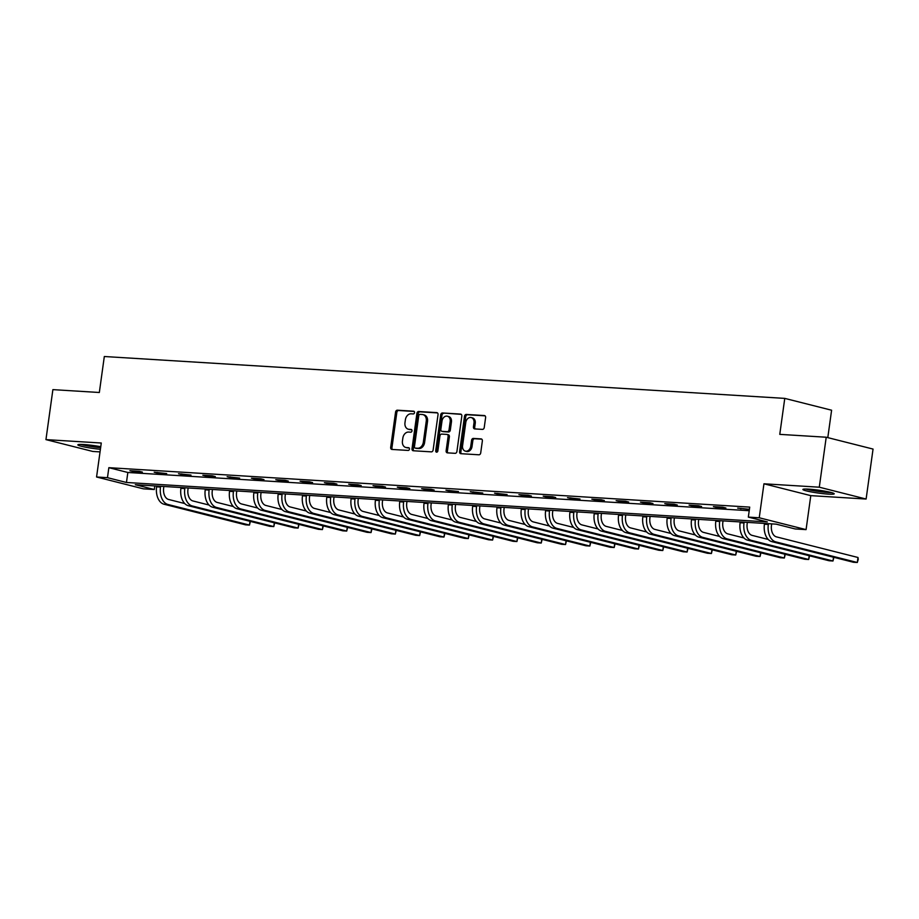 <?xml version="1.0" encoding="UTF-8"?>
<svg xmlns="http://www.w3.org/2000/svg" width="919" height="919" viewBox="0 0 919 919"><rect width="100%" height="100%" fill="white"/><g stroke="black" fill="none" stroke-linecap="round" stroke-linejoin="round"><path stroke-width="1.38" d="M414.515 412.642A1.39 1.068 -75.8 0 0 413.63 411.195L397.376 410.196A1.987 1.516 -75.8 0 0 395.572 412.068L390.678 447.381A1.987 1.516 -75.8 0 0 391.931 449.437L408.185 450.436A1.39 1.068 -75.8 0 0 408.564 447.691L406.462 447.564A6.364 4.871 -75.8 0 1 405.773 447.461A6.364 4.871 -75.8 0 1 402.442 440.982L402.855 438.041A6.364 4.871 -75.8 0 1 408.622 432.068L410.724 432.194A1.39 1.068 -75.8 0 0 411.103 429.449L409.001 429.311A6.364 4.871 -75.8 0 1 408.312 429.207A6.364 4.871 -75.8 0 1 404.969 422.74L405.382 419.788A6.364 4.871 -75.8 0 1 411.149 413.814L413.251 413.941A1.39 1.068 -75.8 0 0 414.515 412.642M808.674 489.138A15.807 1.447 -172.1 0 0 802.884 489.459A15.807 1.447 -172.1 0 0 811.718 492.01A15.807 1.447 -172.1 0 0 828.421 494.135A15.807 1.447 -172.1 0 0 834.199 493.802A15.807 1.447 -172.1 0 0 825.365 491.251A15.807 1.447 -172.1 0 0 808.674 489.138M100.768 446.714A15.807 1.447 -172.1 0 0 83.652 444.52A15.807 1.447 -172.1 0 0 77.862 444.842A15.807 1.447 -172.1 0 0 100.412 449.288M482.429 429.38A1.987 1.516 -75.8 0 0 484.233 427.519L485.611 417.605A1.987 1.516 -75.8 0 0 484.347 415.549L466.301 414.435A1.987 1.516 -75.8 0 0 464.497 416.307L459.592 451.631A1.987 1.516 -75.8 0 0 460.856 453.687L478.902 454.79A1.987 1.516 -75.8 0 0 480.706 452.929L482.36 440.959A1.987 1.516 -75.8 0 0 481.108 438.903L473.388 438.42A1.987 1.516 -75.8 0 0 471.585 440.293L470.758 446.232A5.319 4.067 -75.8 0 1 465.359 451.137A5.319 4.067 -75.8 0 1 462.567 445.726L465.795 422.476A5.319 4.067 -75.8 0 1 471.194 417.559A5.319 4.067 -75.8 0 1 473.986 422.97L473.446 426.853A1.987 1.516 -75.8 0 0 474.698 428.909L482.429 429.38M748.33 517.11L759.243 517.776L806.078 529.62L795.165 528.953L776.176 524.152L135.311 484.715L154.3 489.517L143.387 488.839L96.564 476.995L107.466 477.673L126.454 482.475L767.319 521.912L748.33 517.11L749.72 507.116L108.856 467.679L107.466 477.673M96.564 476.995L101.274 443.015L45.95 439.615L52.888 389.633L99.332 392.493L104.318 356.515L784.769 398.387L779.771 434.365L826.215 437.226L819.288 487.196L763.953 483.796L759.243 517.776M438.03 414.676A1.987 1.516 -75.8 0 0 436.766 412.62L418.719 411.505A1.987 1.516 -75.8 0 0 416.916 413.378L412.022 448.702A1.987 1.516 -75.8 0 0 413.274 450.758L431.321 451.861A1.987 1.516 -75.8 0 0 433.125 450L438.03 414.676M442.51 412.976L460.557 414.09A1.987 1.516 -75.8 0 1 461.82 416.146L456.915 451.459A1.987 1.516 -75.8 0 1 455.112 453.331L447.392 452.849A1.987 1.516 -75.8 0 1 446.129 450.792L448.116 436.468A1.987 1.516 -75.8 0 0 446.864 434.411L441.74 434.101A1.987 1.516 -75.8 0 0 439.937 435.974L437.869 450.884A1.39 1.068 -75.8 0 1 435.721 450.747L440.706 414.837A1.987 1.516 -75.8 0 1 442.51 412.976L461.258 414.366M826.215 437.226L873.05 449.069L866.112 499.04L819.288 487.196M45.95 439.615L92.785 451.447L100.045 451.895M827.801 437.616L831.603 410.219L784.769 398.387M108.856 467.679L127.844 472.481L749.215 510.711M133.048 471.527L142.399 472.102L139.228 471.298L129.878 470.723L133.048 471.527L133.129 470.93M157.356 473.021L166.707 473.595L154.197 472.217L157.356 473.021L157.436 472.423M181.663 474.514L191.026 475.089L178.504 473.722L181.663 474.514L181.755 473.917M205.982 476.008L215.333 476.593L212.174 475.789L202.823 475.215L205.982 476.008L206.063 475.41M230.29 477.512L239.641 478.087L227.131 476.708L230.29 477.512L230.382 476.904M254.609 479.006L263.96 479.58L260.789 478.776L251.438 478.202L254.609 479.006L254.689 478.408M278.916 480.499L288.267 481.074L285.108 480.281L275.757 479.707L278.916 480.499L279.008 479.902M303.236 481.993L312.586 482.578L309.416 481.774L300.065 481.2L303.236 481.993L303.316 481.395M327.543 483.497L336.894 484.072L333.735 483.268L324.384 482.693L327.543 483.497L327.635 482.889M351.862 484.991L361.213 485.565L358.042 484.761L348.692 484.187L351.862 484.991L351.943 484.393M376.17 486.484L385.521 487.059L382.361 486.266L373.011 485.691L376.17 486.484L376.25 485.887M400.489 487.978L409.84 488.552L406.669 487.759L397.318 487.185L400.489 487.978L400.569 487.38M424.796 489.482L434.147 490.057L430.988 489.253L421.637 488.678L424.796 489.482L424.877 488.874M449.115 490.976L458.466 491.55L445.945 490.172L449.115 490.976L449.196 490.378M473.423 492.469L482.774 493.043L470.264 491.665L473.423 492.469L473.503 491.872M497.73 493.962L507.093 494.537L494.571 493.17L497.73 493.962L497.822 493.365M522.049 495.467L531.4 496.042L528.241 495.238L518.89 494.663L522.049 495.467L522.13 494.859M546.357 496.961L555.708 497.535L552.549 496.731L543.198 496.157L546.357 496.961L546.449 496.363M570.676 498.454L580.027 499.028L567.505 497.65L570.676 498.454L570.756 497.857M594.984 499.947L604.334 500.522L601.175 499.729L591.825 499.155L594.984 499.947L595.075 499.35M619.303 501.452L628.653 502.027L625.483 501.223L616.132 500.648L619.303 501.452L619.383 500.844M643.61 502.946L652.961 503.52L649.802 502.716L640.451 502.142L643.61 502.946L643.702 502.348M667.929 504.439L677.28 505.013L674.109 504.209L664.759 503.635L667.929 504.439L668.01 503.842M692.237 505.932L701.588 506.507L698.429 505.714L689.078 505.14L692.237 505.932L692.317 505.335M716.556 507.426L725.907 508.012L722.736 507.208L713.385 506.633L716.556 507.426L716.636 506.828M749.422 509.298L737.704 508.127L749.399 509.448M763.953 483.796L810.788 495.64L866.112 499.04M810.788 495.64L806.078 529.62M154.806 485.91L154.3 489.517M127.844 472.481L126.454 482.475M740.863 508.931L740.944 508.322M408.312 429.207L409.575 429.529A6.364 4.871 -75.8 0 0 410.265 429.632L409.001 429.311M411.678 429.724L410.265 429.632M405.773 447.461L407.048 447.783A6.364 4.871 -75.8 0 0 407.737 447.886L406.462 447.564M409.139 447.967L407.737 447.886M414.205 411.471L398.651 410.517A1.987 1.516 -75.8 0 0 396.847 412.39L391.942 447.702A1.987 1.516 -75.8 0 0 392.505 449.471M437.467 412.907L419.983 411.827A1.987 1.516 -75.8 0 0 418.179 413.699L413.286 449.023A1.987 1.516 -75.8 0 0 413.837 450.792M420.017 414.366A1.39 1.068 -75.8 0 0 418.765 415.664L414.458 446.668A1.39 1.068 -75.8 0 0 415.342 448.116L417.559 448.242A6.364 4.871 -75.8 0 0 423.326 442.269L426.267 421.074A6.364 4.871 -75.8 0 0 422.924 414.607A6.364 4.871 -75.8 0 0 422.235 414.492L420.017 414.366M416.307 448.357A1.39 1.068 -75.8 0 0 416.606 448.426L415.342 448.116M422.924 414.607L424.199 414.928A6.364 4.871 -75.8 0 1 427.53 421.396L424.589 442.59A6.364 4.871 -75.8 0 1 418.823 448.564L416.606 448.426M448.127 434.733A1.987 1.516 -75.8 0 1 449.38 436.789L447.392 451.114A1.987 1.516 -75.8 0 0 447.955 452.883M443.774 413.297A1.987 1.516 -75.8 0 0 441.97 415.158L436.984 451.068A1.39 1.068 -75.8 0 0 437.157 452.045M450.184 421.614A5.319 4.067 -75.8 0 0 447.392 416.204A5.319 4.067 -75.8 0 0 441.993 421.109L440.856 429.299A1.987 1.516 -75.8 0 0 442.119 431.356L447.243 431.666A1.987 1.516 -75.8 0 0 449.046 429.805L450.184 421.614L451.447 421.924A5.319 4.067 -75.8 0 0 448.656 416.514L447.392 416.204M442.958 431.562A1.987 1.516 -75.8 0 0 443.383 431.677L442.119 431.356M451.447 421.924L450.31 430.126A1.987 1.516 -75.8 0 1 448.506 431.987L443.383 431.677M471.194 417.559L472.458 417.881A5.319 4.067 -75.8 0 1 475.249 423.291L474.709 427.174A1.987 1.516 -75.8 0 0 475.272 428.943M465.359 451.137L466.622 451.459A5.319 4.067 -75.8 0 0 472.021 446.542L470.758 446.232M481.809 439.179L474.652 438.742A1.987 1.516 -75.8 0 0 472.848 440.615L472.021 446.542M485.048 415.836L467.564 414.756A1.987 1.516 -75.8 0 0 465.761 416.629L460.856 451.941A1.987 1.516 -75.8 0 0 461.418 453.722M163.846 486.473L163.662 487.863A10.132 6.456 93.5 0 0 168.602 499.465L184.73 503.543M156.712 486.025L156.598 486.829A15.198 9.695 -86.5 0 0 164.007 504.221L245.58 524.852L249.474 525.082L167.901 504.462A15.198 9.695 -86.5 0 1 160.492 487.07L160.607 486.266M250.359 521.406L249.474 525.082L250.002 521.314M100.665 447.461A13.682 1.252 7.9 0 1 88.902 445.933A13.682 1.252 7.9 0 1 82.009 444.44M80.677 444.417A15.703 1.447 -172.1 0 0 88.19 446.014A15.703 1.447 -172.1 0 0 100.63 447.668M830.316 492.285A13.682 1.252 7.9 0 1 827.307 492.193A13.682 1.252 7.9 0 1 807.031 489.057M805.699 489.023A15.703 1.447 -172.1 0 0 828.57 492.515A15.703 1.447 -172.1 0 0 831.615 492.618M188.165 487.966L187.97 489.367A10.132 6.456 93.5 0 0 192.91 500.958L209.05 505.036M181.02 487.529L180.905 488.322A15.198 9.695 -86.5 0 0 188.326 505.714L269.887 526.346L273.793 526.587L192.22 505.955A15.198 9.695 -86.5 0 1 184.811 488.563L184.914 487.759M274.678 522.9L273.793 526.587L274.31 522.808M212.473 489.459L212.278 490.861A10.132 6.456 93.5 0 0 217.229 502.452L233.357 506.541M205.328 489.023L205.224 489.816A15.198 9.695 -86.5 0 0 212.634 507.219L294.206 527.839L298.101 528.08L216.528 507.449A15.198 9.695 -86.5 0 1 209.118 490.057L209.233 489.264M298.985 524.393L298.101 528.08L298.629 524.301M236.792 490.953L236.597 492.354A10.132 6.456 93.5 0 0 241.536 503.957L257.676 508.035M229.647 490.516L229.532 491.32A15.198 9.695 -86.5 0 0 236.953 508.712L318.514 529.333L322.42 529.574L240.847 508.954A15.198 9.695 -86.5 0 1 233.426 491.562L233.541 490.757M323.304 525.898L322.42 529.574L322.937 525.806M261.099 492.446L260.904 493.848A10.132 6.456 93.5 0 0 265.855 505.45L281.984 509.528M253.954 492.01L253.851 492.814A15.198 9.695 -86.5 0 0 261.26 510.206L342.833 530.837L346.727 531.067L265.154 510.447A15.198 9.695 -86.5 0 1 257.745 493.055L257.86 492.251M347.612 527.391L346.727 531.067L347.256 527.299M285.418 493.951L285.223 495.352A10.132 6.456 93.5 0 0 290.163 506.943L306.303 511.021M278.273 493.503L278.158 494.307A15.198 9.695 -86.5 0 0 285.568 511.699L367.141 532.331L371.046 532.572L289.474 511.94A15.198 9.695 -86.5 0 1 282.053 494.548L282.167 493.744M371.931 528.884L371.046 532.572L371.563 528.793M309.726 495.444L309.531 496.846A10.132 6.456 93.5 0 0 314.47 508.437L330.61 512.526M302.581 495.008L302.477 495.8A15.198 9.695 -86.5 0 0 309.887 513.193L391.46 533.824L395.354 534.065L313.781 513.434A15.198 9.695 -86.5 0 1 306.372 496.042L306.486 495.249M396.238 530.378L395.354 534.065L395.882 530.286M334.045 496.938L333.85 498.339A10.132 6.456 93.5 0 0 338.789 509.942L354.929 514.02M326.9 496.501L326.785 497.305A15.198 9.695 -86.5 0 0 334.194 514.697L415.767 535.317L419.661 535.559L338.1 514.939A15.198 9.695 -86.5 0 1 330.679 497.547L330.794 496.742M420.546 531.883L419.661 535.559L420.19 531.791M358.353 498.431L358.157 499.833A10.132 6.456 93.5 0 0 363.097 511.435L379.237 515.513M351.207 497.995L351.104 498.799A15.198 9.695 -86.5 0 0 358.513 516.191L440.086 536.811L443.98 537.052L362.408 516.432A15.198 9.695 -86.5 0 1 354.998 499.04L355.102 498.236M444.865 533.376L443.98 537.052L444.497 533.284M382.672 499.936L382.476 501.337A10.132 6.456 93.5 0 0 387.416 512.928L403.556 517.006M375.526 499.488L375.411 500.292A15.198 9.695 -86.5 0 0 382.821 517.684L464.394 538.316L468.288 538.557L386.715 517.925A15.198 9.695 -86.5 0 1 379.306 500.533L379.421 499.729M469.172 534.869L468.288 538.557L468.816 534.778M406.979 501.429L406.784 502.831A10.132 6.456 93.5 0 0 411.723 514.422L427.863 518.5M399.834 500.993L399.731 501.785A15.198 9.695 -86.5 0 0 407.14 519.178L488.713 539.809L492.607 540.05L411.034 519.419A15.198 9.695 -86.5 0 1 403.625 502.027L403.728 501.234M493.492 536.363L492.607 540.05L493.124 536.271M431.298 502.923L431.103 504.324A10.132 6.456 93.5 0 0 436.043 515.927L452.171 520.005M424.153 502.486L424.038 503.29A15.198 9.695 -86.5 0 0 431.448 520.682L513.02 541.302L516.915 541.544L435.342 520.924A15.198 9.695 -86.5 0 1 427.932 503.52L428.047 502.727M517.799 537.868L516.915 541.544L517.443 537.776M455.606 504.416L455.41 505.818A10.132 6.456 93.5 0 0 460.35 517.42L476.49 521.498M448.461 503.98L448.346 504.784A15.198 9.695 -86.5 0 0 455.767 522.176L537.339 542.796L541.234 543.037L459.661 522.417A15.198 9.695 -86.5 0 1 452.251 505.025L452.355 504.221M542.118 539.361L541.234 543.037L541.75 539.269M479.913 505.921L479.729 507.322A10.132 6.456 93.5 0 0 484.669 518.913L500.798 522.991M472.78 505.473L472.665 506.277A15.198 9.695 -86.5 0 0 480.074 523.669L561.647 544.301L565.541 544.542L483.968 523.91A15.198 9.695 -86.5 0 1 476.559 506.518L476.674 505.714M566.426 540.854L565.541 544.542L566.07 540.763M504.232 507.414L504.037 508.816A10.132 6.456 93.5 0 0 508.977 520.407L525.117 524.485M497.087 506.978L496.972 507.77A15.198 9.695 -86.5 0 0 504.393 525.163L585.966 545.794L589.86 546.035L508.287 525.404A15.198 9.695 -86.5 0 1 500.878 508.012L500.981 507.208M590.745 542.348L589.86 546.035L590.377 542.256M528.54 508.908L528.345 510.309A10.132 6.456 93.5 0 0 533.296 521.9L549.424 525.99M521.395 508.471L521.291 509.275A15.198 9.695 -86.5 0 0 528.701 526.667L610.273 547.287L614.168 547.529L532.595 526.909A15.198 9.695 -86.5 0 1 525.186 509.505L525.3 508.712M615.052 543.841L614.168 547.529L614.696 543.761M552.859 510.401L552.664 511.803A10.132 6.456 93.5 0 0 557.603 523.405L573.743 527.483M545.714 509.965L545.599 510.769A15.198 9.695 -86.5 0 0 553.02 528.161L634.581 548.781L638.487 549.022L556.914 528.402A15.198 9.695 -86.5 0 1 549.493 511.01L549.608 510.206M639.371 545.346L638.487 549.022L639.004 545.254M577.166 511.906L576.971 513.307A10.132 6.456 93.5 0 0 581.922 524.898L598.051 528.976M570.021 511.458L569.918 512.262A15.198 9.695 -86.5 0 0 577.327 529.654L658.9 550.286L662.794 550.527L581.222 529.895A15.198 9.695 -86.5 0 1 573.812 512.503L573.927 511.699M663.679 546.839L662.794 550.527L663.323 546.748M601.486 513.399L601.29 514.801A10.132 6.456 93.5 0 0 606.23 526.392L622.37 530.47M594.34 512.963L594.225 513.755A15.198 9.695 -86.5 0 0 601.635 531.148L683.208 551.779L687.113 552.02L605.541 531.389A15.198 9.695 -86.5 0 1 598.12 513.997L598.235 513.193M687.998 548.333L687.113 552.02L687.63 548.241M625.793 514.893L625.598 516.294A10.132 6.456 93.5 0 0 630.537 527.885L646.677 531.975M618.648 514.456L618.544 515.26A15.198 9.695 -86.5 0 0 625.954 532.652L707.527 553.272L711.421 553.514L629.848 532.882A15.198 9.695 -86.5 0 1 622.439 515.49L622.554 514.697M712.305 549.826L711.421 553.514L711.949 549.734M650.112 516.386L649.917 517.788A10.132 6.456 93.5 0 0 654.856 529.39L670.996 533.468M642.967 515.95L642.852 516.754A15.198 9.695 -86.5 0 0 650.261 534.146L731.834 554.766L735.728 555.007L654.167 534.387A15.198 9.695 -86.5 0 1 646.746 516.995L646.861 516.191M736.613 551.331L735.728 555.007L736.257 551.239M674.42 517.891L674.224 519.292A10.132 6.456 93.5 0 0 679.164 530.883L695.304 534.961M667.274 517.443L667.171 518.247A15.198 9.695 -86.5 0 0 674.58 535.639L756.153 556.271L760.047 556.5L678.475 535.88A15.198 9.695 -86.5 0 1 671.065 518.488L671.169 517.684M760.932 552.824L760.047 556.5L760.564 552.733M698.739 519.384L698.543 520.786A10.132 6.456 93.5 0 0 703.483 532.377L719.623 536.455M691.593 518.948L691.479 519.74A15.198 9.695 -86.5 0 0 698.888 537.133L780.461 557.764L784.355 558.005L702.782 537.374A15.198 9.695 -86.5 0 1 695.373 519.982L695.488 519.178M785.24 554.318L784.355 558.005L784.883 554.226M723.046 520.878L722.851 522.279A10.132 6.456 93.5 0 0 727.791 533.87L743.93 537.96M715.901 520.441L715.798 521.234A15.198 9.695 -86.5 0 0 723.207 538.637L804.78 559.257L808.674 559.499L727.101 538.867A15.198 9.695 -86.5 0 1 719.692 521.475L719.795 520.682M809.559 555.811L808.674 559.499L809.191 555.719M747.365 522.371L747.17 523.773A10.132 6.456 93.5 0 0 752.11 535.375L768.238 539.453M740.22 521.935L740.105 522.739A15.198 9.695 -86.5 0 0 747.515 540.131L829.087 560.751L832.982 560.992L751.409 540.372A15.198 9.695 -86.5 0 1 743.999 522.98L744.114 522.176M833.866 557.316L832.982 560.992L833.51 557.224M771.673 523.876L771.478 525.266A10.132 6.456 93.5 0 0 776.417 536.868L857.99 557.488L858.254 559.338L857.301 562.485L775.728 541.865A15.198 9.695 -86.5 0 1 768.318 524.473L768.422 523.669M857.99 557.488L857.301 562.485L853.406 562.256L771.834 541.624A15.198 9.695 -86.5 0 1 764.413 524.232L764.528 523.428M391.942 447.702L390.678 447.381M396.847 412.39L395.572 412.068M398.651 410.517L397.376 410.196M413.286 449.023L412.022 448.702M418.179 413.699L416.916 413.378M419.983 411.827L418.719 411.505M418.823 448.564L417.559 448.242M424.589 442.59L423.326 442.269M427.53 421.396L426.267 421.074M447.392 451.114L446.129 450.792M449.38 436.789L448.116 436.468M436.984 451.068L435.721 450.747M441.97 415.158L440.706 414.837M448.506 431.987L447.243 431.666M450.31 430.126L449.046 429.805M474.709 427.174L473.446 426.853M475.249 423.291L473.986 422.97M472.848 440.615L471.585 440.293M474.652 438.742L473.388 438.42M460.856 451.941L459.592 451.631M465.761 416.629L464.497 416.307M467.564 414.756L466.301 414.435M156.598 486.829L160.492 487.07M164.007 504.221L167.901 504.462M180.905 488.322L184.811 488.563M188.326 505.714L192.22 505.955M205.224 489.816L209.118 490.057M212.634 507.219L216.528 507.449M229.532 491.32L233.426 491.562M236.953 508.712L240.847 508.954M253.851 492.814L257.745 493.055M261.26 510.206L265.154 510.447M278.158 494.307L282.053 494.548M285.568 511.699L289.474 511.94M302.477 495.8L306.372 496.042M309.887 513.193L313.781 513.434M326.785 497.305L330.679 497.547M334.194 514.697L338.1 514.939M351.104 498.799L354.998 499.04M358.513 516.191L362.408 516.432M375.411 500.292L379.306 500.533M382.821 517.684L386.715 517.925M399.731 501.785L403.625 502.027M407.14 519.178L411.034 519.419M424.038 503.29L427.932 503.52M431.448 520.682L435.342 520.924M448.346 504.784L452.251 505.025M455.767 522.176L459.661 522.417M472.665 506.277L476.559 506.518M480.074 523.669L483.968 523.91M496.972 507.77L500.878 508.012M504.393 525.163L508.287 525.404M521.291 509.275L525.186 509.505M528.701 526.667L532.595 526.909M545.599 510.769L549.493 511.01M553.02 528.161L556.914 528.402M569.918 512.262L573.812 512.503M577.327 529.654L581.222 529.895M594.225 513.755L598.12 513.997M601.635 531.148L605.541 531.389M618.544 515.26L622.439 515.49M625.954 532.652L629.848 532.882M642.852 516.754L646.746 516.995M650.261 534.146L654.167 534.387M667.171 518.247L671.065 518.488M674.58 535.639L678.475 535.88M691.479 519.74L695.373 519.982M698.888 537.133L702.782 537.374M715.798 521.234L719.692 521.475M723.207 538.637L727.101 538.867M740.105 522.739L743.999 522.98M747.515 540.131L751.409 540.372M764.413 524.232L768.318 524.473M771.834 541.624L775.728 541.865M416.456 448.403L415.193 448.093M448.346 434.767L447.082 434.446M443.165 431.643L441.901 431.321"/></g></svg>
